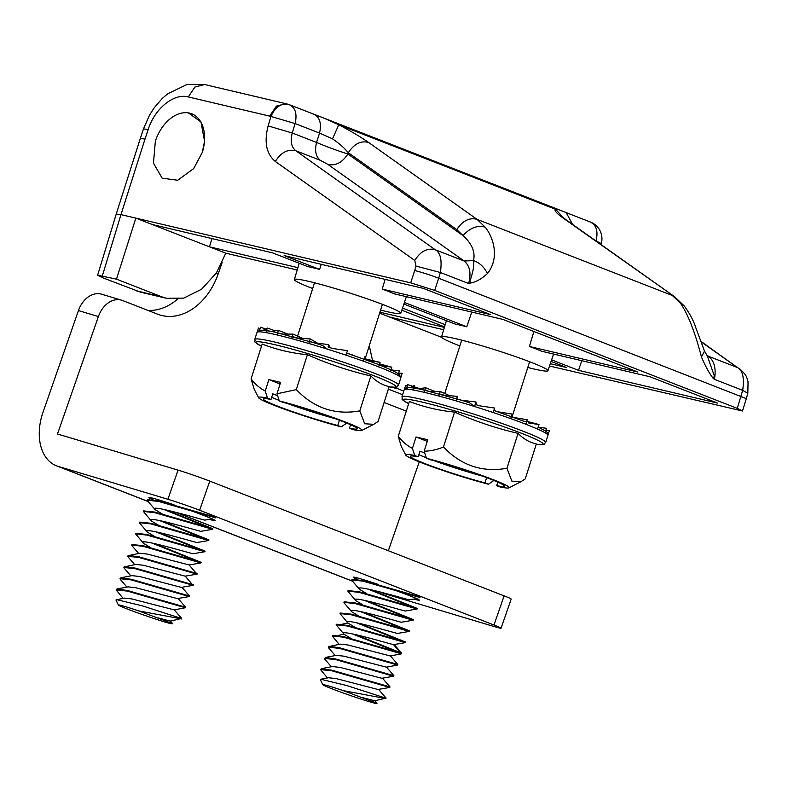 <?xml version="1.0" encoding="UTF-8"?>
<svg xmlns="http://www.w3.org/2000/svg" width="788" height="788" viewBox="0 0 788 788"><rect width="100%" height="100%" fill="white"/><g stroke="black" fill="none" stroke-linecap="round" stroke-linejoin="round"><path stroke-width="1.18" d="M527.783 367.474A55.82 3.91 -162.4 0 0 547.936 370.724A55.82 3.91 -162.4 0 0 531.545 362.48A55.82 3.91 -162.4 0 0 474.366 343.588A55.82 3.91 -162.4 0 0 441.536 336.909A55.82 3.91 -162.4 0 0 457.936 345.144A55.82 3.91 -162.4 0 0 459.867 345.893M533.88 331.492L529.408 346.474A56.066 3.93 17.6 0 1 536.017 348.976A56.066 3.93 17.6 0 1 541.681 351.251L650.041 376.782L717.504 403.082L578.51 370.34L581.751 360.697M380.604 310.088A55.82 3.91 -162.4 0 0 400.757 313.338A55.82 3.91 -162.4 0 0 384.367 305.104A55.82 3.91 -162.4 0 0 327.178 286.202A55.82 3.91 -162.4 0 0 294.357 279.533A55.82 3.91 -162.4 0 0 310.758 287.768A55.82 3.91 -162.4 0 0 312.688 288.516M385.135 279.366L382.229 289.088A56.066 3.93 17.6 0 1 388.829 291.59A56.066 3.93 17.6 0 1 394.493 293.875L502.862 319.396L637.778 371.995L529.408 346.474M551.6 359.85L578.51 370.34M382.229 289.088L490.599 314.619L423.146 288.319L284.143 255.578L319.623 269.407L321.317 264.335M403.88 304.07L455.06 324.026A56.066 3.93 17.6 0 1 466.801 326.793L404.421 302.464M466.801 326.793L471.726 312.068M136.009 290.762L161.895 296.859L116.486 279.159L97.633 275.209L102.864 277.839L140.678 292.21L166.564 298.307L183.702 298.13L201.551 289.265L216.395 272.944L225.792 253.184L209.431 246.811L297.903 267.654M313.555 114.142C319.741 117.028 321.74 123.352 319.544 133.093L332.526 138.846L338.751 124.77L324.016 118.141L558.722 209.647L555.776 209.381L338.751 124.77C350.827 131.074 360.756 136.954 368.528 142.421C360.835 140.451 354.098 143.879 348.326 152.724L347.922 153.995L463.039 235.612C469.934 227.899 477.292 225.063 485.122 227.111L476.996 219.32L672.331 295.48L680.527 303.291C688.16 314.629 695.134 332.526 701.468 356.984C705.487 366.469 709.397 373.581 713.189 378.319L714.42 379.333C716.312 368.754 714.361 361.071 708.55 356.294L737.47 367.563L700.502 341.381M332.526 138.846C339.135 143.357 344.405 147.986 348.326 152.724L456.794 229.623C462.576 220.778 469.303 217.35 476.996 219.32L368.528 142.421M444.54 326.872L401.811 310.216M388.346 389.134L402.619 394.699M403.742 391.144L394.335 387.312M372.576 360.579L369.257 345.804M443.683 329.748L389.321 316.943L379.629 313.161M550.31 363.692L566.759 367.572L551.058 361.446M707.378 356.068L714.391 376.112L714.42 379.333L742.69 390.346C744.483 377.974 742.739 370.38 737.47 367.563L700.335 340.918M563.568 217.951L555.776 209.381C553.668 210.15 556.367 213.213 563.863 218.572L565.922 219.685L561.223 215.991M572.6 224.413L566.148 212.593L558.722 209.647M596.024 241.02L596.063 240.901C598.309 231.101 596.319 224.787 590.064 221.94M600.998 244.546L601.264 243.6A17.819 17.819 0 0 0 590.606 222.127L566.148 212.593M379.934 312.206L444.383 327.384M549.522 366.036L742.483 410.991L737.253 408.361L742.69 390.346L747.832 393.291L748.058 381.688C746.285 376.93 747.595 376.014 739.518 368.666M319.623 269.407A56.066 3.93 17.6 0 0 307.881 266.639L272.402 252.81L152.202 224.501L135.841 218.118L410.706 282.862L434.71 290.417L737.253 408.361M456.794 229.623L463.039 235.612C471.963 243.699 475.45 252.032 473.499 260.592L464.122 260.995C469.875 265.763 471.372 273.259 468.614 283.503L470.121 283.099L469.983 280.833C473.135 272.018 474.297 265.28 473.499 260.592C479.596 262.729 484.246 267.043 487.437 273.544C499.956 257.873 493.436 237.267 485.122 227.111M470.121 283.099C475.666 282.262 481.438 279.07 487.437 273.544M469.983 280.833L468.614 283.503L440.364 272.49L438.67 278.233L746.325 398.639L747.832 393.291M714.391 376.112L713.189 378.319M707.614 356.432L704.492 351.093L701.468 356.984M563.863 218.572L674.4 296.584L684.329 306.02L680.527 303.291M327.719 164.298C335.392 166.189 342.13 162.752 347.922 153.995C337.944 150.882 327.493 147.041 316.549 142.461C314.55 150.567 315.781 156.507 320.243 160.279L327.719 164.298L464.122 260.995L435.203 249.727C440.472 252.534 442.196 260.119 440.364 272.49L416.015 266.117L414.754 260.434C420.496 251.313 427.313 247.737 435.203 249.727L295.756 150.735C291.294 146.992 290.132 141.082 292.269 132.995L316.549 142.461L319.544 133.093L295.096 123.558L292.269 132.995L268.127 125.893L270.944 116.457L295.096 123.558C297.342 113.767 295.342 107.444 289.097 104.607L324.104 118.18M289.097 104.607C281.375 102.785 275.327 106.735 270.944 116.457L269.654 116.112L276.421 106.104L285.955 103.701L288.457 104.38A17.819 17.819 0 0 1 289.639 104.794M269.654 116.112L188.273 96.934C173.882 92.974 154.734 108.557 148.174 129.557L145.022 139.043L140.313 138.432L143.475 128.887L149.454 115.275L154.123 107.907L162.151 98.559L167.696 93.772L186.953 84.533L204.575 84.523L285.955 103.701M145.022 139.043L120.968 214.622L116.23 214.07L140.313 138.432M297.204 270.008L225.792 253.184M445.181 324.705L402.53 308.078M211.992 238.587L209.431 246.811L152.202 224.501M188.362 112.891L200.979 121.963L204.565 141.19L202.27 152.478L193.72 168.524L177.704 180.255L162.141 178.177L153.463 163.155L155.344 141.239M102.351 275.83L120.968 214.622L135.841 218.118L116.486 279.159M161.895 296.859L166.564 298.307M215.774 517.283L158.733 500.873L147.523 499.7L147.573 500.882L155.187 509.688L162.161 513.894M215.577 517.844L158.536 501.434L147.336 500.262M163.608 501.395L166.061 502.685M212.228 518.928L204.732 520.129C198.448 518.642 147.297 503.483 155.187 509.688M151.286 520.898C143.386 514.692 194.547 529.851 200.832 531.339L212.661 529.3L154.635 512.643L143.426 511.461L151.286 520.898L158.26 525.104M163.618 509.383L207.707 527.221M166.573 510.033L212.868 528.738L154.832 512.082L143.623 510.91L143.426 511.461M162.673 521.242L208.968 539.947L150.932 523.291L139.722 522.109L139.772 523.301L147.376 532.097L154.359 536.313M208.968 539.947L208.761 540.509L207.766 540.253L150.735 523.853L139.525 522.671M159.718 520.592L203.806 538.421M208.761 540.509L196.921 542.548C190.647 541.06 139.486 525.901 147.376 532.097M143.475 543.306C135.585 537.111 186.746 552.27 193.021 553.757L204.86 551.718L146.834 535.062L135.625 533.88L143.475 543.306L150.449 547.512M155.817 531.801L199.906 549.63M158.772 532.452L205.067 551.147L147.021 534.5L135.822 533.318L135.625 533.88M154.872 543.661L201.167 562.356L143.121 545.7L131.921 544.528L131.96 545.71L138.639 553.452M201.167 562.356L200.96 562.928L199.965 562.671L142.923 546.261L131.724 545.089M151.907 543.011L196.005 560.839M200.96 562.928L189.12 564.957L147.366 554.082L139.781 553.235L128.011 555.737L128.06 556.919L134.728 564.661M189.12 564.957L196.261 573.319L139.22 556.909L128.651 555.373M195.936 572.935L197.256 573.565L197.069 574.127L196.064 573.881L139.023 557.471L127.823 556.289M197.256 573.565L196.261 573.319M197.049 574.127L185.219 576.166L143.465 565.282L135.881 564.435L124.11 566.936L124.159 568.128L130.828 575.861M185.219 576.166L192.351 584.519L135.319 568.118L124.75 566.572M174.246 609.794L181.654 618.393L176.364 616.837A35.627 1.428 19.2 0 1 180.452 618.708L138.708 610.897L172.582 623.594L170.346 620.993M178.157 598.585L185.554 607.184L185.347 607.755L174.227 609.882L131.754 598.91L124.169 598.062L115.964 600.003L118.407 605.046A28.506 1.143 -160.8 0 0 119.087 605.529A28.506 1.143 -160.8 0 0 147.642 616.383A28.506 1.143 -160.8 0 0 172.208 623.781A28.506 1.143 -160.8 0 0 171.695 623.298M176.364 616.837L142.185 605.805L116.338 599.57M180.452 618.708L170.316 621.092L158.457 618.009M138.708 610.897A28.506 1.143 -160.8 0 0 118.407 605.046M185.347 607.755L127.321 591.089L116.112 589.916L123.026 598.279M185.554 607.184L127.508 590.527L116.939 588.991L116.112 589.916M182.058 587.375L189.455 595.974L131.419 579.328L120.85 577.781L120.259 579.328L126.927 587.07M189.455 595.974L189.248 596.546L188.253 596.289L131.222 579.889L120.012 578.707M189.248 596.546L177.408 598.585L135.654 587.7L128.07 586.853L116.939 588.991M123.913 567.498L135.122 568.68L193.149 585.336L181.319 587.375L139.565 576.491L131.97 575.644L120.85 577.781M192.036 584.144L193.356 584.775L192.351 584.519M270.964 331.443L278.41 330.389L287.906 334.092M278.41 330.389L276.982 334.91M263.32 330.231L267.319 328.044L275.14 330.852M267.319 328.044L265.881 332.566M259.075 331.758L260.513 327.247L265.645 328.96M391.469 369.946L399.358 370.892L397.93 375.413M381.018 365.494L391.803 367.188L379.57 363.889M391.803 367.188L390.375 371.7M367.08 360.195L380.062 362.342L364.312 358.639M380.062 362.342L378.624 366.863A75.412 5.28 -162.4 0 0 327.345 349.114L322.528 345.499L314.56 342.888A73.038 5.112 17.6 0 0 309.467 341.381M350.601 354.393L352.069 354.63M364.933 356.708L363.495 361.219M314.599 342.898L328.783 344.602L328.113 347.045A73.038 5.112 17.6 0 1 332.664 348.493L347.439 350.65L346.001 355.171M297.519 337.973L310.236 338.958L317.643 343.263M310.236 338.958L308.798 343.469M282.636 334.073L293.057 334.112L302.671 338.377M293.057 334.112L291.619 338.623M359.781 410.893L370.882 375.974C376.329 381.54 382.416 385.086 389.154 386.593L378.063 421.501L373.739 424.318L364.686 423.767L359.781 410.893C335.186 415.246 314.028 408.164 296.298 389.627L276.992 393.783L279.277 400.885A54.244 3.802 -162.4 0 1 346.011 422.289A54.244 3.802 -162.4 0 1 361.731 430.504L373.739 424.318M277.603 395.694L272.796 393.823L270.993 399.467A49.289 3.447 -162.4 0 0 263.271 398.935A49.289 3.447 -162.4 0 0 277.75 406.204A49.289 3.447 -162.4 0 0 337.747 425.49L339.411 420.24M287.009 403.367A49.289 3.447 -162.4 0 0 335.274 418.704M259.695 329.798L258.464 328.035L257.282 331.738M328.044 346.937L329.354 346.828L328.783 344.602M398.62 373.216L402.215 373.226L400.777 377.748L399.329 374.33L392.611 370.478L376.487 363.721L346.671 353.063A73.038 5.112 17.6 0 1 350.571 354.393M280.104 383.983L268.866 379.599L280.617 382.367L276.992 393.783M361.731 430.504A54.244 3.802 -162.4 0 1 352.955 429.608L349.498 428.258A49.289 3.447 -162.4 0 0 357.22 428.79A49.289 3.447 -162.4 0 0 332.103 417.561A49.289 3.447 -162.4 0 0 282.744 402.235L279.277 400.885M350.601 424.762L349.498 428.258M271.683 397.31A49.289 3.447 -162.4 0 0 279.119 400.393M296.298 389.627L307.389 354.718C327.906 363.829 349.074 370.921 370.882 375.974M268.866 379.599L265.241 391.025C259.833 388.218 255.105 384.199 251.086 378.979L262.177 344.06C276.588 349.636 291.659 353.191 307.389 354.718M337.747 425.49L341.214 426.84L347.006 422.9M265.241 391.025L267.536 398.117L270.993 399.467M267.536 398.117A54.244 3.802 -162.4 0 0 258.592 397.733A54.244 3.802 -162.4 0 0 288.201 410.499A54.244 3.802 -162.4 0 0 341.214 426.84M251.086 378.979L254.16 389.213L258.592 397.733M202.27 152.488A35.627 24.004 -68.7 0 0 191.711 113.797A35.627 24.004 -68.7 0 0 159.885 131.015A35.627 24.004 -68.7 0 0 155.285 141.416L155.285 141.416M209.578 519.44A35.036 1.409 -160.8 0 0 215.094 520.553A35.036 1.409 -160.8 0 0 204.663 515.815A35.036 1.409 -160.8 0 0 184.195 508.299M174.02 504.803A35.036 1.409 -160.8 0 0 148.922 497.504A35.036 1.409 -160.8 0 0 153.118 499.71M379.806 591.857L383.52 593.305A47.507 32.003 -68.7 0 0 385.174 593.876L494.972 626.785A23.748 0.955 -160.8 0 0 501.05 628.213A23.748 0.955 -160.8 0 0 493.978 625.012L504.123 595.876A23.748 0.955 19.2 0 1 511.195 599.077L501.05 628.213M167.903 499.267L178.049 470.131A23.748 0.955 19.2 0 1 209.766 481.113L199.62 510.25A23.748 0.955 -160.8 0 0 167.903 499.267L58.105 466.368A47.507 32.003 111.3 0 1 56.46 465.797A47.507 32.003 111.3 0 1 42.995 412.331L78.436 310.57L98.401 316.559A23.748 17.523 -73.3 0 1 121.569 300.179A23.748 17.523 -73.3 0 1 122.554 300.514L157.718 314.225A59.386 43.813 -73.3 0 0 160.181 315.072A59.386 43.813 -73.3 0 0 218.109 274.125L222.177 262.453M419.265 461.866L388.326 550.723M384.101 402.481L406.283 411.129M147.957 310.423A59.386 43.813 106.7 0 0 177.635 299.125M121.569 300.179L101.603 294.2A23.748 17.523 106.7 0 0 78.436 310.57M178.049 470.131L57.494 434.001L98.401 316.559M504.123 595.876L209.766 481.113M199.62 510.25L493.978 625.012M413.995 599.126A35.036 1.409 -160.8 0 0 409.08 595.511A35.036 1.409 -160.8 0 0 388.612 587.996M378.437 584.499A35.036 1.409 -160.8 0 0 357.535 579.407M394.276 644.653L401.683 653.262L401.476 653.823L390.346 655.961L347.882 644.978L340.298 644.131L328.527 646.633L328.576 647.815L335.245 655.557M390.375 655.862L397.773 664.461L339.736 647.815L329.167 646.268M378.664 689.48L386.071 698.089L380.781 696.533A35.627 1.428 19.2 0 1 384.869 698.395L343.125 690.593L376.999 703.29L374.763 700.69M327.444 677.975L320.529 669.603L331.738 670.785L389.764 687.441L377.925 689.48L336.171 678.596L328.586 677.749L320.755 679.256L320.391 679.699L322.824 684.742A28.506 1.143 -160.8 0 0 323.513 685.215A28.506 1.143 -160.8 0 0 352.059 696.08A28.506 1.143 -160.8 0 0 376.625 703.477A28.506 1.143 -160.8 0 0 376.112 702.985M380.781 696.533L346.602 685.501L320.755 679.256M384.869 698.395L374.743 700.788L362.874 697.705M343.125 690.593A28.506 1.143 -160.8 0 0 322.824 684.742M382.574 678.281L389.971 686.88L331.925 670.224L321.356 668.687L320.529 669.603M386.475 667.072L393.872 675.671L335.836 659.014L325.267 657.478L324.676 659.024L331.344 666.766M393.872 675.671L393.665 676.242L392.68 675.986L335.639 659.576L324.429 658.404M393.665 676.242L381.825 678.271L340.081 667.397L332.487 666.55L321.356 668.687M397.773 664.461L397.566 665.033L386.445 667.17L343.982 656.187L336.397 655.34L325.267 657.478M397.566 665.033L339.539 648.376L328.33 647.194M401.476 653.823L343.44 637.167L332.24 635.985L339.145 644.348M393.537 644.653C387.263 643.166 336.102 628.006 343.992 634.212L336.141 624.776L347.341 625.958L405.377 642.614L393.537 644.653L400.678 653.006L343.637 636.605L332.428 635.423L332.24 635.985M420.191 596.979L363.15 580.569L351.95 579.397L351.99 580.579L359.604 589.385L366.578 593.591M419.994 597.54L362.953 581.13L351.753 579.948M368.026 581.091L370.478 582.381M416.645 598.624L409.149 599.826C402.865 598.338 351.714 583.179 359.604 589.385M355.703 600.584C347.804 594.388 398.964 609.548 405.249 611.035L417.079 608.996L359.052 592.34L347.843 591.158L355.703 600.584L362.677 604.8M368.035 589.079L412.134 606.908M370.99 589.729L417.285 608.435L359.249 591.778L348.04 590.596L347.843 591.158M367.09 600.939L413.385 619.634L355.349 602.987L344.139 601.805L344.189 602.987L351.803 611.793L358.776 615.999M413.385 619.634L413.178 620.205L412.193 619.949L355.152 603.549L343.942 602.367M364.135 600.289L408.223 618.117M413.178 620.205L401.348 622.244C395.064 620.757 343.903 605.598 351.803 611.793M363.189 612.148L409.484 630.843L409.287 631.405L351.251 614.748L340.042 613.576L347.892 623.003L354.866 627.209M409.277 631.415L397.438 633.444C391.163 631.956 340.002 616.797 347.892 623.003L342.002 624.244M360.234 611.498L404.323 629.326M409.484 630.843L351.438 614.187L340.239 613.015L340.042 613.576M359.289 623.347L405.584 642.053L347.538 625.396L336.338 624.224L336.141 624.776M356.324 622.697L400.422 640.536M355.388 634.557L400.353 652.631M401.683 653.262L400.678 653.006M352.423 633.907L396.522 651.735M338.101 635.453L343.992 634.212L350.965 638.418M538.647 427.323L546.547 428.278L545.109 432.789M528.196 422.88L538.992 424.565L526.748 421.265M538.992 424.565L537.554 429.076M514.269 417.581L527.241 419.728L525.813 424.239A75.412 5.28 -162.4 0 0 474.534 406.5L469.707 402.875L461.738 400.274A73.038 5.112 17.6 0 0 456.646 398.758M525.104 421.659L493.849 410.45A73.038 5.112 17.6 0 1 497.75 411.769L512.111 414.084L510.673 418.605M512.111 414.084L499.257 412.016M479.882 405.879L494.618 408.036L493.19 412.548M439.458 393.941A73.038 5.112 17.6 0 1 444.659 395.349L457.414 396.334L455.976 400.856M429.815 391.449L440.236 391.488L449.849 395.753M440.236 391.488L438.798 396.009M418.152 388.819L425.599 387.765L435.084 391.469M425.599 387.765L424.161 392.286M410.499 387.607L414.498 385.43L413.06 389.942M406.253 389.144L407.691 384.623L412.823 386.347M414.074 386.76L419.6 388.612M506.96 468.269C482.364 472.633 461.207 465.541 443.477 447.003C436.926 449.741 430.484 451.12 424.171 451.169L427.795 439.743L416.054 436.985L412.419 448.402C407.032 445.614 402.313 441.595 398.265 436.355L409.356 401.447C423.806 407.022 438.877 410.578 454.568 412.094C475.085 421.206 496.253 428.298 518.061 433.361C523.508 438.926 529.595 442.462 536.332 443.969L525.241 478.887L520.927 481.704L511.865 481.143L506.96 468.269L518.061 433.361M497.789 482.138L496.676 485.635A49.289 3.447 -162.4 0 0 504.399 486.166A49.289 3.447 -162.4 0 0 489.919 478.897A49.289 3.447 -162.4 0 0 429.923 459.611L426.466 458.261L424.171 451.169M412.419 448.402L414.715 455.494A54.244 3.802 -162.4 0 0 405.781 455.109A54.244 3.802 -162.4 0 0 421.659 462.812A54.244 3.802 -162.4 0 0 488.393 484.216L494.194 480.276M538.174 427.106L545.936 431.263L547.699 433.085L547.955 435.124A75.412 5.28 -162.4 0 0 525.813 424.239M545.808 430.593L549.394 430.603L547.955 435.124A75.412 5.28 -162.4 0 1 547.955 435.37L547.995 433.814M479.853 405.869A73.038 5.112 17.6 0 0 475.292 404.431L474.534 406.5A75.412 5.28 -162.4 0 0 404.205 389.686L406.923 387.607C411.582 387.519 417.266 388.336 423.974 390.06L463.748 400.865M476.366 404.756L475.962 401.978L474.534 406.5M461.778 400.274L475.962 401.978M404.471 389.114L405.643 385.411L407.278 385.923M424.781 453.08L419.974 451.199L418.182 456.843A49.289 3.447 -162.4 0 0 410.45 456.311A49.289 3.447 -162.4 0 0 435.567 467.54A49.289 3.447 -162.4 0 0 484.925 482.867L486.6 477.617M418.861 454.696A49.289 3.447 -162.4 0 0 426.308 457.779M434.188 460.753A49.289 3.447 -162.4 0 0 482.453 476.09M484.925 482.867L488.393 484.216M414.715 455.494L418.182 456.843M416.054 436.985L427.283 441.359M398.265 436.355L401.338 446.589L405.781 455.109M443.477 447.003L454.568 412.094M426.466 458.261A54.244 3.802 -162.4 0 1 482.699 475.745A54.244 3.802 -162.4 0 1 508.91 487.88A54.244 3.802 -162.4 0 1 500.134 486.984L496.676 485.635M397.379 388.661L390.099 386.947M389.321 316.943L441.684 337.353M706.669 354.955L708.55 356.294L707.033 355.536M595.59 240.714L601.264 243.6M434.71 290.417L438.67 278.233C430.553 275.081 422.565 272.52 414.705 270.54L416.015 266.117M320.243 160.279L295.756 150.735C287.886 148.843 281.06 152.409 275.308 161.451C266.344 153.946 263.96 142.096 268.127 125.893M188.273 96.934L194.941 87.005L204.575 84.523M148.174 129.557L143.475 128.887M410.706 282.862L414.705 270.54M414.754 260.434L275.308 161.451M398.511 385.125C395.32 387.312 400.688 387.588 389.518 386.869A73.451 5.142 -162.4 0 0 374.359 375.915A73.451 5.142 -162.4 0 0 286.556 347.606A73.451 5.142 -162.4 0 0 261.094 346.06C251.559 340.199 256.1 343.076 254.76 339.451A75.412 5.28 17.6 0 1 299.144 348.473A75.412 5.28 17.6 0 1 376.359 373.995A75.412 5.28 17.6 0 1 398.511 385.125L400.777 377.984A75.412 5.28 -162.4 0 0 400.777 377.748A75.412 5.28 -162.4 0 0 378.624 366.863M364.154 359.141A73.038 5.112 17.6 0 1 367.041 360.185M379.274 364.824A73.038 5.112 17.6 0 1 380.959 365.494M260.01 331.009A73.038 5.112 17.6 0 1 263.222 330.29M266.482 330.674A73.038 5.112 17.6 0 1 270.905 331.452M277.622 332.891A73.038 5.112 17.6 0 1 282.587 334.073M292.279 336.555A73.038 5.112 17.6 0 1 297.48 337.973M327.345 349.114A75.412 5.28 -162.4 0 0 257.026 332.309L259.744 330.231C264.404 330.133 270.077 330.95 276.785 332.684L316.569 343.489M58.105 466.368L148.046 501.424M175.951 512.308L352.463 581.12M380.368 592.005L385.174 593.876M216.02 273.505L218.109 274.125M401.939 396.827A75.412 5.28 17.6 0 1 446.323 405.859A75.412 5.28 17.6 0 1 523.537 431.381A75.412 5.28 17.6 0 1 545.69 442.501C542.499 444.688 547.867 444.964 536.697 444.245A73.451 5.142 -162.4 0 0 521.538 433.301A73.451 5.142 -162.4 0 0 433.735 404.983A73.451 5.142 -162.4 0 0 408.273 403.436C398.738 397.585 403.279 400.452 401.939 396.827L404.205 389.686M407.189 388.385A73.038 5.112 17.6 0 1 410.4 387.666M413.661 388.051A73.038 5.112 17.6 0 1 418.083 388.829M424.801 390.267A73.038 5.112 17.6 0 1 429.765 391.449M511.333 416.527A73.038 5.112 17.6 0 1 514.219 417.571M547.936 370.724L553.56 354.048M400.757 313.338L406.372 296.672M742.483 410.991L746.325 398.639M704.482 351.093L695.952 328.113C693.952 321.435 690.071 314.067 684.319 306.01M674.4 296.584L565.922 219.685M97.633 275.209L116.23 214.07M294.357 279.533L299.213 263.271M441.536 336.909L446.402 320.647M212.671 529.3L212.868 528.738M204.87 551.708L205.067 551.147M181.457 618.954L181.654 618.393M193.159 585.326L193.356 584.775M365.12 358.826L382.426 304.355M400.816 376.437L400.777 377.984M297.569 336.112L314.51 282.774M254.76 339.451L257.026 332.309M56.46 465.797L148.144 501.542M175.389 512.161L352.561 581.239M385.874 698.641L386.071 698.089M389.774 687.441L389.971 686.88M417.098 608.986L417.285 608.435M405.387 642.614L405.584 642.053M444.747 393.488L461.699 340.16M512.111 416.793L529.605 361.731M508.91 487.88L520.927 481.704M545.69 442.501L547.955 435.37"/></g></svg>
